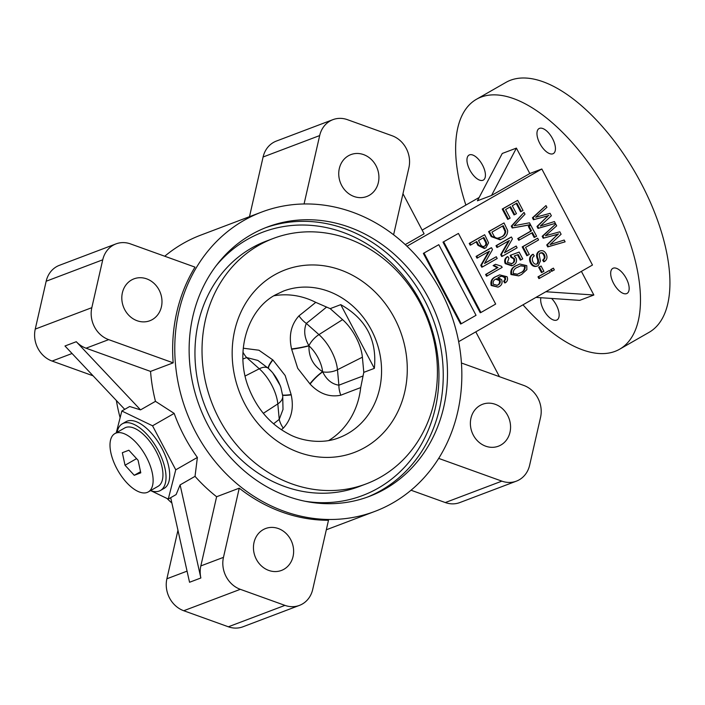 <?xml version="1.0" encoding="UTF-8"?>
<svg xmlns="http://www.w3.org/2000/svg" width="705" height="705" viewBox="0 0 705 705"><rect width="100%" height="100%" fill="white"/><g stroke="black" fill="none" stroke-linecap="round" stroke-linejoin="round"><path stroke-width="1.06" d="M326.433 307.186A1484.527 1110.851 178.8 0 1 306.314 323.41C303.529 330.407 304.393 337.818 308.905 345.67L308.966 345.855C308.623 356.897 313.17 365.516 322.599 371.711L322.714 371.861C326.441 379.651 331.835 384.102 338.894 385.203A16.003 7.817 -111.4 0 0 340.806 395.214C329.429 397.479 319.198 393.769 310.094 384.075L297.713 368.301L291.562 348.931C288.601 335.642 291.059 324.617 298.964 315.858A1474.419 1103.29 -1.2 0 0 315.752 302.357L330.196 308.64L340.753 304.648L374.346 368.363L363.789 372.355L360.696 387.6A78.405 69.099 -110.7 0 1 328.636 440.563M243.269 348.217L258.92 350.218L272.897 359.964L285.146 375.492L291.147 394.58A16.003 1.428 -9.9 0 1 282.608 394.967M291.147 394.58L291.2 394.888C294.047 408.23 291.403 419.325 283.26 428.173A16.003 7.024 52 0 1 279.242 419.36L283.005 409.429L282.714 395.91A16.003 9.87 -5.3 0 1 277.814 403.903A30.949 14.488 -119.8 0 0 271.751 385.133A30.949 14.488 -119.8 0 0 259.29 368.786L245.111 376.029M116.713 468.393A33.602 15.721 -119.8 0 0 148.262 491.931A33.602 15.721 -119.8 0 0 146.411 457.148A33.602 15.721 -119.8 0 0 114.862 433.61A33.602 15.721 -119.8 0 0 116.713 468.393M148.262 491.931L158.079 486.309A33.602 15.721 -119.8 0 0 156.228 451.526A33.602 15.721 -119.8 0 0 124.679 427.988L114.862 433.61M150.526 490.627A38.405 17.969 -119.8 0 0 160.467 490.468A38.405 17.969 -119.8 0 0 158.352 450.715A38.405 17.969 -119.8 0 0 122.291 423.82A38.405 17.969 -119.8 0 0 117.127 432.306M160.467 490.468L164.142 488.362A38.405 17.969 -119.8 0 0 162.027 448.609A38.405 17.969 -119.8 0 0 125.975 421.713L122.291 423.82M480.052 405.472A22.401 19.74 69.3 0 0 472.606 433.681A22.401 19.74 69.3 0 0 498.409 446.195A22.401 19.74 69.3 0 0 500.902 445.014A22.401 19.74 69.3 0 0 508.34 416.805A22.401 19.74 69.3 0 0 482.537 404.291A22.401 19.74 69.3 0 0 480.052 405.472M263.115 529.711A22.401 19.74 69.3 0 0 255.677 557.919A22.401 19.74 69.3 0 0 281.471 570.433A22.401 19.74 69.3 0 0 283.965 569.252A22.401 19.74 69.3 0 0 291.403 541.043A22.401 19.74 69.3 0 0 265.609 528.53A22.401 19.74 69.3 0 0 263.115 529.711M131.474 280.026A22.401 19.74 69.3 0 0 124.036 308.235A22.401 19.74 69.3 0 0 149.83 320.749A22.401 19.74 69.3 0 0 152.324 319.576A22.401 19.74 69.3 0 0 159.762 291.368A22.401 19.74 69.3 0 0 133.968 278.845A22.401 19.74 69.3 0 0 131.474 280.026M348.402 155.787A22.401 19.74 69.3 0 0 340.964 183.996A22.401 19.74 69.3 0 0 366.767 196.51A22.401 19.74 69.3 0 0 369.253 195.338A22.401 19.74 69.3 0 0 376.699 167.129A22.401 19.74 69.3 0 0 350.896 154.606A22.401 19.74 69.3 0 0 348.402 155.787M173.174 362.846L108.676 339.634A25.6 22.56 -110.7 0 1 91.826 307.671L102.736 259.81A25.6 22.56 -110.7 0 1 113.135 245.243A25.6 22.56 -110.7 0 1 115.981 243.895A25.6 22.56 -110.7 0 1 130.504 243.912L195.003 267.125A160.017 141.026 69.3 0 0 173.174 362.846L150.544 371.412A160.017 141.026 -110.7 0 0 155.47 401.339L174.17 413.403A160.017 141.026 69.3 0 0 197.382 457.439L195.029 476.36L180.11 484.899L176.127 494.575L168.275 499.07L151.284 490.891M93.069 375.8L52.099 361.057A25.6 22.56 -110.7 0 1 35.25 329.094L46.169 281.233A25.6 22.56 -110.7 0 1 56.559 266.666A25.6 22.56 -110.7 0 1 59.414 265.318L115.981 243.895M304.067 203.974L319.673 135.571A25.6 22.56 -110.7 0 1 330.063 121.004A25.6 22.56 -110.7 0 1 332.919 119.656A25.6 22.56 -110.7 0 1 347.442 119.674L392.059 135.73A25.6 22.56 -110.7 0 1 408.909 167.684L393.601 234.791M249.491 216.673L263.097 156.995A25.6 22.56 -110.7 0 1 273.496 142.428A25.6 22.56 -110.7 0 1 276.342 141.079L332.919 119.656M469.83 169.993A14.4 6.742 60.2 0 1 469.036 155.082A14.4 6.742 60.2 0 1 482.555 165.173A14.4 6.742 60.2 0 1 483.348 180.075A14.4 6.742 60.2 0 1 469.83 169.993M539.836 143.485A14.4 6.742 60.2 0 1 539.043 128.574A14.4 6.742 60.2 0 1 552.561 138.665A14.4 6.742 60.2 0 1 553.354 153.575A14.4 6.742 60.2 0 1 539.836 143.485M613.553 283.304A14.4 6.742 60.2 0 1 612.76 268.402A14.4 6.742 60.2 0 1 626.287 278.484A14.4 6.742 60.2 0 1 627.08 293.395A14.4 6.742 60.2 0 1 613.553 283.304M551.592 298.453A14.4 6.742 60.2 0 1 556.28 304.992A14.4 6.742 60.2 0 1 557.073 319.903A14.4 6.742 60.2 0 1 543.546 309.812A14.4 6.742 60.2 0 1 540.894 297.721M465.873 205.076A144.014 67.389 60.2 0 1 476.483 99.264A144.014 67.389 60.2 0 1 611.702 200.141A144.014 67.389 60.2 0 1 619.625 349.213A144.014 67.389 60.2 0 1 522.995 304.816M476.483 99.264L505.934 82.397A144.014 67.389 60.2 0 1 641.153 183.274A144.014 67.389 60.2 0 1 649.076 332.346L619.625 349.213M251.288 234.598A144.014 126.918 69.3 0 0 203.454 415.95A144.014 126.918 69.3 0 0 369.305 496.399A144.014 126.918 69.3 0 0 385.327 488.838A144.014 126.918 69.3 0 0 433.161 307.486A144.014 126.918 69.3 0 0 267.31 227.036A144.014 126.918 69.3 0 0 251.288 234.598M273.258 238.475L266.182 241.145A131.209 115.638 69.3 0 0 251.588 248.045A131.209 115.638 69.3 0 0 208.01 413.271A131.209 115.638 69.3 0 0 359.118 486.573L366.186 483.894A131.209 115.638 69.3 0 0 380.788 477.003A131.209 115.638 69.3 0 0 424.366 311.769A131.209 115.638 69.3 0 0 273.258 238.475A131.209 115.638 69.3 0 0 258.656 245.366A131.209 115.638 69.3 0 0 215.078 410.592A131.209 115.638 69.3 0 0 366.186 483.894M261.643 212.073A160.017 141.026 69.3 0 0 243.842 220.48A160.017 141.026 69.3 0 0 190.694 421.978A160.017 141.026 69.3 0 0 374.972 511.363A160.017 141.026 69.3 0 0 392.773 502.956A160.017 141.026 69.3 0 0 445.921 301.458A160.017 141.026 69.3 0 0 261.643 212.073L200.828 235.1A160.017 141.026 69.3 0 0 183.027 243.507A160.017 141.026 69.3 0 0 164.75 256.232M458.426 233.434L442.996 242.141L480.228 312.756L480.942 312.491L495.668 304.058L458.426 233.434L442.996 242.141M555.972 234.774L543.194 238.228L542.171 236.298L555.734 224.058L556.677 225.847L545.414 235.752L559.823 231.804L561.11 234.254L550.059 244.564L564.167 240.044L565.11 241.833L547.759 246.9L546.736 244.952L557.919 234.192L543.194 238.228M546.225 216.285L533.438 219.74L532.425 217.81L545.987 205.569L546.93 207.349L535.668 217.263L550.076 213.315L551.363 215.765L540.303 226.067L554.421 221.555L555.364 223.344L538.012 228.411L536.99 226.464L548.164 215.704L533.438 219.74M498.047 287.138L491.165 285.481C490.275 281.198 491.826 278.246 495.835 276.624L499.616 274.862L507.062 276.721C508.067 279.259 507.538 281.251 505.485 282.696L504.366 281.048L505.582 279.418L505.414 277.382L502.55 275.919L498.03 277.488L501.704 279.779C502.647 282.899 501.784 285.181 499.122 286.627L498.047 287.138L491.87 285.217C490.98 280.925 492.539 277.973 496.54 276.351L499.616 274.862M505.485 282.696L504.78 282.969L503.661 281.313L504.877 279.682L504.709 277.647L501.845 276.184L499.827 276.589M518.677 275.875L510.958 274.536C510.297 270.226 512.015 267.283 516.13 265.714L519.797 264.023L526.785 265.644L526.873 269.645L521.594 274.474L518.677 275.875L511.663 274.271C511.002 269.953 512.729 267.01 516.836 265.45L519.797 264.023M538.911 278.607L537.986 276.845L549.398 270.438L550.332 272.2L538.911 278.607M551.539 271.372L550.605 269.618L553.416 268.138L554.341 269.9L551.539 271.372M541.458 272.562L538.673 267.283L541.096 266.023L543.881 271.31L541.458 272.562M537.554 265.908C534.61 267.186 532.24 266.226 530.451 263.027C528.768 259.352 529.429 256.514 532.434 254.514L533.147 254.249L534.267 255.897C532.222 257.36 531.79 259.369 532.962 261.925C534.02 263.97 535.465 264.631 537.289 263.908L536.584 264.181C538.012 262.674 538.197 260.727 537.131 258.347C536.073 255.369 536.611 253.069 538.77 251.456L540.189 250.857L538.77 251.456M536.858 264.111L537.289 263.908C538.726 262.401 538.911 260.462 537.845 258.083C536.778 255.095 537.325 252.804 539.475 251.192C542.207 249.967 544.41 250.83 546.102 253.8C547.67 257.105 547.115 259.678 544.454 261.529L543.74 261.793L542.621 260.145C544.383 258.929 544.745 257.255 543.705 255.113C542.727 253.183 541.378 252.557 539.66 253.245M526.846 255.712L522.202 246.909L537.633 238.202L538.558 239.964L525.56 247.411L529.27 254.461L526.846 255.712M534.866 237.206L532.434 232.588L518.721 240.299L517.787 238.546L530.795 231.099L528.362 226.472L530.081 225.485L530.786 225.221L536.593 236.228L534.161 237.479L531.782 232.958M529.763 224.895L512.227 227.988L511.266 226.173L524.026 212.399L524.987 214.214L514.13 225.732L529.508 222.798L530.477 224.631L529.763 224.895M521.286 211.456L516.88 203.093L512.288 205.719L516.465 213.641L514.747 214.628L510.57 206.706L505.6 209.552L510.12 218.136L507.697 219.396L502.242 209.05L517.673 200.343L523.013 210.469L521.286 211.456L520.581 211.72L516.227 203.463M514.747 214.628L514.042 214.902L509.918 207.076M458.664 341.661L592.473 265.027L541.828 168.988L406.961 246.23M500.726 239.524L500.021 239.788L491.218 236.624L488.583 231.628L504.013 222.93L507.679 230.553C507.688 234.36 506.049 237.021 502.771 238.546L500.726 239.524L491.923 236.36L489.288 231.363L504.013 222.93M516.201 246.036L517.126 247.799L502.401 256.232L501.414 254.346L509.371 240.493L497.642 247.208L496.937 247.473L496.012 245.719L510.737 237.285L511.442 237.012L512.429 238.889L504.463 252.76L516.201 246.036L504.577 252.557M502.401 256.232L501.696 256.497L500.7 254.62L508.543 240.969M521.021 259.898L518.201 254.549L514.227 256.003L516.13 258.18C517.091 261.299 516.236 263.582 513.566 265.027L511.777 265.811L505.203 263.626C504.084 260.7 504.718 258.435 507.107 256.84L507.811 256.576L508.931 258.224L507.433 262.463L511.848 263.582C513.751 262.595 514.35 261.017 513.628 258.832L510.905 257.246L510.191 255.36L519.144 252.09L522.74 258.911L520.316 260.171L517.496 254.822L514.236 256.003M511.292 263.873L511.848 263.582M470.87 244.917L470.164 245.181L469.239 243.419L484.67 234.721L488.574 242.82L485.974 247.728L484.996 248.195L478.686 245.093L476.8 241.524L470.87 244.917L469.944 243.155L484.67 234.721M484.996 248.195L484.291 248.468L477.981 245.366L476.148 241.894M496.276 256.735L497.201 258.497L482.476 266.931L481.489 265.045L489.446 251.192L477.012 258.171L476.087 256.409L490.812 247.975L491.517 247.711L492.504 249.579L484.538 263.458L496.276 256.735L484.652 263.247M482.476 266.931L481.771 267.195L480.775 265.309L488.618 251.659M486.529 276.219L485.604 274.457L497.263 267.777L493.112 265.574L495.545 264.313L501.555 266.27L502.154 267.406L486.529 276.219M438.792 244.679L423.361 253.386L460.594 324L461.308 323.736L476.034 315.302L438.792 244.679L423.361 253.386M116.369 400.51A160.017 141.026 69.3 0 0 120.123 417.73M166.988 498.453A160.017 141.026 69.3 0 0 171.888 503.07M239.251 488.168A160.017 141.026 69.3 0 0 328.486 520.281L312.703 589.468A25.6 22.56 -110.7 0 1 299.458 605.384A25.6 22.56 -110.7 0 1 284.935 605.375L240.317 589.318A25.6 22.56 -110.7 0 1 223.467 557.355L239.251 488.168L216.62 496.734A160.017 141.026 -110.7 0 1 195.029 476.36M116.263 432.808L121.842 411.006L152.544 425.794L175.756 469.821L168.275 499.07M108.676 339.634L86.045 348.2A25.6 22.56 69.3 0 1 76.29 341.714L140.551 409.878L129.694 406.503L121.842 411.006M197.382 457.439L175.756 469.821M174.17 413.403L152.544 425.794M140.551 409.878L155.47 401.339M86.045 348.2L150.544 371.412M216.62 496.734L200.837 565.921A25.6 22.56 69.3 0 0 200.863 577.985L189.548 582.268L170.689 497.686M299.458 605.384L242.881 626.807A25.6 22.56 -110.7 0 1 228.358 626.789L183.741 610.733A25.6 22.56 -110.7 0 1 166.891 578.779L177.951 530.275M545.829 291.738L593.848 295.007L581.396 271.372M593.848 295.007L579.713 300.365L535.967 297.387M516.404 148.112L502.26 153.47L477.408 200.802L491.552 195.452L529.808 173.536L516.404 148.112L491.552 195.452M541.828 168.988L529.808 173.536M402.969 193.716L424.102 233.804L405.243 244.609M479.162 197.471L422.163 230.112M374.346 368.363C377.21 340.066 366.01 318.827 340.753 304.648M273.822 295.809A78.405 69.099 -110.7 0 1 315.752 302.357M363.789 372.355L362.388 357.197A33.1 15.492 -119.8 0 0 342.586 319.638L330.196 308.64M461.44 363.005L523.7 385.406A25.6 22.56 -110.7 0 1 540.55 417.369L529.631 465.229A25.6 22.56 -110.7 0 1 516.386 481.145A25.6 22.56 -110.7 0 1 501.863 481.136L438.695 458.4M516.386 481.145L459.819 502.568A25.6 22.56 -110.7 0 1 445.296 502.55L411.05 490.231M499.44 376.681L475.796 331.852M180.11 484.899L200.863 577.985M76.29 341.714L64.975 345.996L124.715 409.358M122.335 452.707L125.032 465.238L134.25 475.302L140.78 472.835L138.092 460.295L128.865 450.231L122.335 452.707M136.567 458.629L125.032 465.238M140.542 471.698L134.25 475.302M508.402 219.123L502.947 208.777L502.242 209.05M502.947 208.777L517.673 200.343M530.477 224.631L512.227 227.988M512.932 227.724L511.971 225.9L511.266 226.173M511.971 225.9L524.026 212.399M519.426 240.035L518.501 238.272L517.787 238.546M518.501 238.272L531.5 230.826L529.067 226.208L528.362 226.472M529.067 226.208L530.786 225.221M531.5 230.826L530.795 231.099M527.551 255.448L522.907 246.635L522.202 246.909M522.907 246.635L537.633 238.202M544.454 261.529L543.335 259.872C545.088 258.664 545.45 256.981 544.419 254.849C543.432 252.91 542.083 252.293 540.374 252.972L539.166 254.382L540.4 261.017L538.259 265.644C535.315 266.922 532.954 265.961 531.156 262.762L530.451 263.027M531.156 262.762C529.473 259.087 530.134 256.25 533.147 254.249M538.259 265.644L536.84 266.252M544.419 254.849L543.705 255.113M543.335 259.872L542.621 260.145M542.163 272.297L539.378 267.01L538.673 267.283M539.378 267.01L541.096 266.023M552.244 271.108L551.31 269.345L550.605 269.618M551.31 269.345L553.416 268.138M539.616 278.334L538.69 276.571L537.986 276.845M538.69 276.571L549.398 270.438M491.94 232.139L493.535 235.162C494.469 237.25 495.923 238.255 497.906 238.158L501.863 236.774C504.207 235.734 505.511 233.884 505.758 231.214L503.22 225.67L491.94 232.139M491.923 236.36L491.218 236.624M489.288 231.363L488.583 231.628M499.686 237.761L501.149 237.039C503.502 236.008 504.798 234.148 505.053 231.478L502.568 226.049M501.863 236.774L501.149 237.039M505.758 231.214L505.053 231.478M504.789 228.649L504.084 228.913M497.642 247.208L496.717 245.446L496.012 245.719M501.414 254.346L500.7 254.62M496.717 245.446L511.442 237.012M512.482 265.547L505.908 263.353L505.203 263.626M505.908 263.353C504.789 260.436 505.423 258.171 507.811 256.576M518.201 254.549L517.496 254.822M512.553 263.317C514.465 262.33 515.055 260.744 514.342 258.568L511.61 256.981L510.905 257.246M511.61 256.981L510.905 255.095M514.342 258.568L513.628 258.832M517.77 267.204C514.694 268.27 513.17 270.35 513.222 273.443L517.585 274.227L520.678 272.712C523.771 271.645 525.287 269.557 525.216 266.446L520.845 265.697L517.77 267.204M511.663 274.271L510.958 274.536M516.836 265.45L516.13 265.714M525.216 266.446L520.484 265.838M517.241 274.351L519.964 272.976C523.066 271.91 524.582 269.821 524.511 266.71M520.678 272.712L519.964 272.976M478.519 240.537L480.466 244.221C481.577 246.398 483.075 246.997 484.961 246.019C486.785 244.846 487.067 243.216 485.807 241.119L483.877 237.47L478.519 240.537M484.317 246.327L484.961 246.019L484.256 246.283C486.08 245.111 486.353 243.481 485.093 241.392L483.225 237.841M469.944 243.155L469.239 243.419M478.686 245.093L477.981 245.366M477.717 257.907L476.791 256.144L476.087 256.409M481.489 265.045L480.775 265.309M476.791 256.144L491.517 247.711M487.234 275.955L486.309 274.192L497.977 267.512L493.826 265.3L493.112 265.574M493.826 265.3L495.545 264.313M497.977 267.512L497.263 267.777M486.309 274.192L485.604 274.457M495.351 279.33C493.403 280.352 492.742 281.991 493.35 284.247L497.289 285.305L498.135 284.899C500.004 283.956 500.621 282.423 499.986 280.29C498.638 278.607 497.096 278.281 495.351 279.33L496.082 278.977M496.54 276.351L495.835 276.624M491.87 285.217L491.165 285.481M502.55 275.919L501.845 276.184M505.414 277.382L504.709 277.647M505.582 279.418L504.877 279.682M504.366 281.048L503.661 281.313M499.986 280.29L499.272 280.564L495.73 279.136M496.91 285.437L497.43 285.164C499.299 284.221 499.915 282.687 499.272 280.564M498.135 284.899L497.43 285.164M534.152 219.475L533.13 217.545L532.425 217.81M555.364 223.344L538.717 228.147L537.695 226.199L548.164 215.704M548.878 215.43L546.93 216.012M537.695 226.199L536.99 226.464M538.717 228.147L538.012 228.411M533.13 217.545L545.987 205.569M543.899 237.964L542.876 236.034L542.171 236.298M565.11 241.833L548.472 246.635L547.441 244.688L557.919 234.192M558.624 233.919L556.686 234.509M547.441 244.688L546.736 244.952M548.472 246.635L547.759 246.9M542.876 236.034L555.734 224.058M443.701 241.868L480.942 312.491M424.066 253.113L461.308 323.736M291.562 348.931A16.003 1.762 -10 0 0 308.905 345.67A16.003 8.257 -48.4 0 1 318.942 334.619L306.314 323.41A16.003 7.543 51.7 0 1 298.964 315.858M242.978 352.2A16.003 7.297 -111.3 0 0 246.662 357.567A1484.527 1013.931 -172.7 0 1 242.917 359.03M309.874 383.864A16.003 3.684 -45.6 0 1 322.599 371.711A22.992 10.76 -119.8 0 0 318.114 357.902A22.992 10.76 -119.8 0 0 308.966 345.855A16.003 1.701 -10.4 0 1 291.623 349.239M342.586 319.638L318.942 334.619A30.949 14.488 60.2 0 1 331.403 350.975A30.949 14.488 60.2 0 1 337.466 369.746A16.003 9.87 -5.3 0 1 322.714 371.861A16.003 3.736 -46 0 0 310.094 384.075M280.264 385.644L272.809 372.954M268.244 368.248L257.818 360.414L246.662 357.567L259.29 368.786A16.003 8.257 -48.4 0 1 268.429 368.407L271.857 371.861A22.992 10.76 60.2 0 1 278.008 380.867A22.992 10.76 60.2 0 1 280.96 387.768L282.714 395.91M272.676 359.753A16.003 3.463 -46.5 0 0 268.482 368.459M272.897 359.964A16.003 3.41 -46.1 0 0 268.614 368.574M291.2 394.888A16.003 1.489 -9.5 0 1 282.635 395.17M283.26 428.173A1474.419 882.678 120.6 0 0 281.33 429.68M360.696 387.6A1474.419 978.937 128.8 0 0 340.806 395.214M102.736 259.81L46.169 281.233M319.673 135.571L263.097 156.995M367.173 497.184A144.014 126.918 69.3 0 0 381.088 490.442A144.014 126.918 69.3 0 0 429.442 310.27A144.014 126.918 69.3 0 0 265.195 227.856M305.353 501.299A140.815 124.098 69.3 0 0 378.18 488.151A140.815 124.098 69.3 0 0 420.638 302.013A140.815 124.098 69.3 0 0 247.12 239.568A140.815 124.098 69.3 0 0 216.153 265.723M338.999 437.726A78.405 69.099 69.3 0 0 347.724 433.601A78.405 69.099 69.3 0 0 373.765 334.866A78.405 69.099 69.3 0 0 283.472 291.068L275.355 294.901C247.799 309.521 234.395 351.469 248.565 387.591C256.884 408.777 270.244 424.243 288.653 433.972C300.779 440.889 322.273 444.564 338.999 437.726M365.146 447.34A97.607 86.028 69.3 0 0 394.58 318.308A97.607 86.028 69.3 0 0 274.298 275.029A97.607 86.028 69.3 0 0 244.864 404.053A97.607 86.028 69.3 0 0 365.146 447.34M91.826 307.671L35.25 329.094M72.051 353.505L52.099 361.057M223.467 557.355L200.837 565.921M187.063 571.138L166.891 578.779M240.317 589.318L183.741 610.733M284.935 605.375L228.358 626.789M501.863 481.136L445.296 502.55M537.845 258.083L537.131 258.347M485.807 241.119L485.093 241.392M547.38 216.858L546.675 217.122M557.126 235.347L556.421 235.62M362.388 357.197L337.466 369.746L338.894 385.203A1484.527 985.643 -51.2 0 1 362.767 376.1M273.575 423.811A1484.527 888.723 -59.4 0 1 279.242 419.36L277.814 403.903L263.326 413.333M268.861 368.821A22.992 10.76 60.2 0 1 271.857 371.861L272.906 373.06M326.309 529.79L374.972 511.363M280.246 385.6L280.96 387.768M267.512 367.587L268.429 368.407"/></g></svg>
